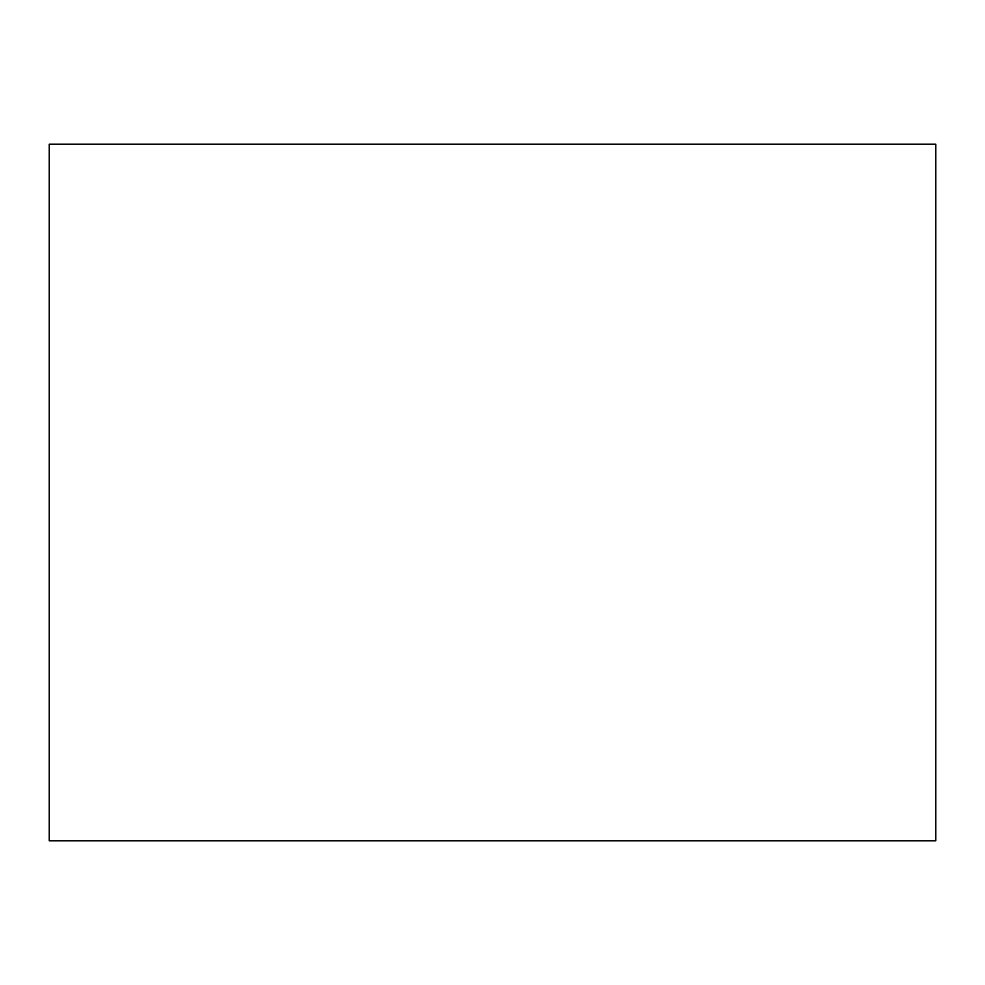 <?xml version="1.0" encoding="UTF-8"?>
<svg xmlns="http://www.w3.org/2000/svg" width="985" height="985" viewBox="0 0 985 985"><rect width="100%" height="100%" fill="white"/><g stroke="black" fill="none" stroke-linecap="round" stroke-linejoin="round"><path stroke-width="1.48" d="M935.75 840.771L49.25 840.771L49.25 144.229L935.75 144.229L935.75 840.771"/></g></svg>
